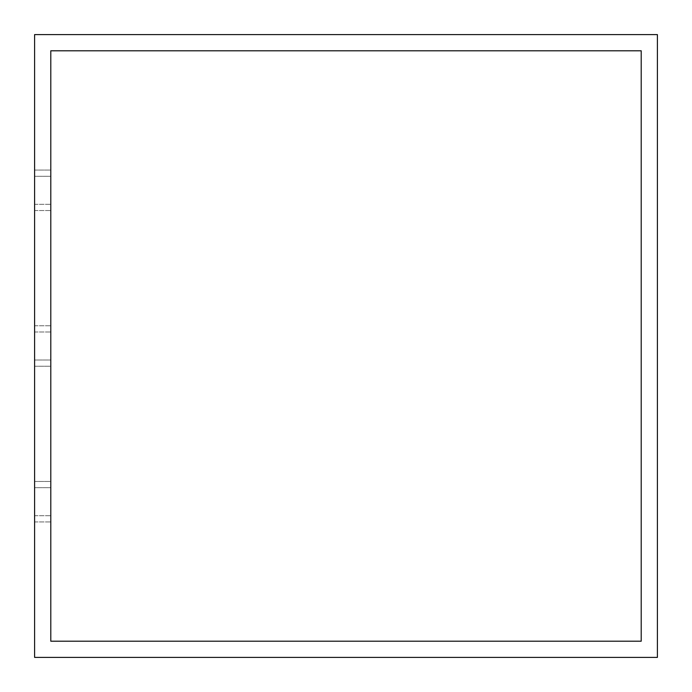<?xml version="1.0" encoding="UTF-8"?>
<svg xmlns="http://www.w3.org/2000/svg" width="692" height="692" viewBox="0 0 692 692"><rect width="100%" height="100%" fill="white"/><g stroke="black" fill="none" stroke-linecap="round" stroke-linejoin="round"><path stroke-width="0.52" stroke-dasharray="3.46 2.59" d="M50.793 366.241L50.793 325.759L50.793 366.241L50.793 325.759L50.793 366.241L50.793 325.759L50.793 366.241L50.793 325.759L50.793 366.241L50.793 325.759L50.793 366.241L50.793 325.759L50.793 366.241L50.793 325.759L50.793 366.241L50.793 325.759L50.793 366.241L50.793 325.759L50.793 366.241L50.793 325.759L50.793 366.241L50.793 325.759L50.793 366.241L50.793 325.759L50.793 366.241L50.793 325.759L50.793 366.241L50.793 325.759L50.793 366.241L50.793 325.759L50.793 366.241L50.793 325.759L50.793 366.241L50.793 325.759L50.793 366.241L50.793 325.759L50.793 366.241L50.793 325.759L50.793 366.241L50.793 325.759L50.793 366.241L50.793 325.759L50.793 366.241L50.793 325.759L50.793 366.241L50.793 325.759L50.793 366.241L50.793 325.759L50.793 366.241L50.793 325.759L50.793 366.241L50.793 325.759L50.793 366.241L50.793 325.759L50.793 366.241L50.793 325.759L50.793 366.241L50.793 325.759L50.793 366.241L50.793 325.759L50.793 366.241L50.793 325.759L50.793 366.241L50.793 325.759L50.793 366.241L50.793 325.759L50.793 366.241L50.793 325.759L50.793 366.241L50.793 325.759L50.793 366.241L50.793 325.759L50.793 366.241L50.793 325.759L50.793 366.241L50.793 325.759L50.793 366.241L50.793 325.759L50.793 366.241L50.793 325.759L50.793 366.241L34.6 366.241L34.6 325.759L34.6 366.241L34.6 325.759L34.6 366.241L34.6 325.759L34.6 366.241L34.6 325.759L34.6 366.241L34.6 325.759L34.6 366.241L34.6 325.759L34.6 366.241L34.6 325.759L34.6 366.241L34.6 325.759L34.6 366.241L34.6 325.759L34.6 366.241L34.6 325.759L34.6 366.241L34.6 325.759L34.6 366.241L34.6 325.759L34.6 366.241L34.6 325.759L34.6 366.241L34.6 325.759L34.6 366.241L34.6 325.759L34.6 366.241L34.6 325.759L34.6 366.241L34.6 325.759L34.6 366.241L34.6 325.759L34.6 366.241L34.6 325.759L34.6 366.241L34.6 325.759L34.6 366.241L34.6 325.759L34.6 366.241L34.6 325.759L34.6 366.241L34.6 325.759L34.6 366.241L34.6 325.759L34.6 366.241L34.6 325.759L34.6 366.241L34.6 325.759L34.6 366.241L34.6 325.759L34.6 366.241L34.6 325.759L34.6 366.241L34.6 325.759L34.6 366.241L34.6 325.759L34.6 366.241L34.6 325.759L34.6 366.241L34.6 325.759L34.6 366.241L34.6 325.759L34.6 366.241L34.6 325.759L34.6 366.241L34.6 325.759L34.6 366.241L34.6 325.759L34.6 366.241L34.6 325.759L34.6 366.241L34.6 325.759L34.6 366.241L34.6 325.759L34.6 366.241L34.6 325.759L34.6 366.241L50.793 366.241M50.793 360.013L50.793 331.987L50.793 360.013L50.793 331.987L50.793 360.013L50.793 331.987L50.793 360.013L50.793 331.987L50.793 360.013L50.793 331.987L50.793 360.013L50.793 331.987L50.793 360.013L50.793 331.987L50.793 360.013L50.793 331.987L50.793 360.013L50.793 331.987L50.793 360.013L50.793 331.987L50.793 360.013L50.793 331.987L50.793 360.013L50.793 331.987L50.793 360.013L50.793 331.987L50.793 360.013L50.793 331.987L50.793 360.013L50.793 331.987L50.793 360.013L50.793 331.987L50.793 360.013L50.793 331.987L50.793 360.013L50.793 331.987L50.793 360.013L50.793 331.987L50.793 360.013L50.793 331.987L50.793 360.013L50.793 331.987L50.793 360.013L50.793 331.987L50.793 360.013L50.793 331.987L50.793 360.013L50.793 331.987L50.793 360.013L50.793 331.987L50.793 360.013L50.793 331.987L50.793 360.013L50.793 331.987L50.793 360.013L50.793 331.987L50.793 360.013L50.793 331.987L50.793 360.013L50.793 331.987L50.793 360.013L50.793 331.987L50.793 360.013L50.793 331.987L50.793 360.013L50.793 331.987L50.793 360.013L50.793 331.987L50.793 360.013L50.793 331.987L50.793 360.013L50.793 331.987L50.793 360.013L50.793 331.987L50.793 360.013L50.793 331.987L50.793 360.013L50.793 331.987L50.793 360.013L50.793 331.987L50.793 360.013L34.6 360.013L34.6 331.987L34.6 360.013L34.6 331.987L34.6 360.013L34.6 331.987L34.6 360.013L34.6 331.987L34.6 360.013L34.6 331.987L34.6 360.013L34.6 331.987L34.6 360.013L34.6 331.987L34.6 360.013L34.6 331.987L34.6 360.013L34.6 331.987L34.6 360.013L34.6 331.987L34.6 360.013L34.6 331.987L34.6 360.013L34.6 331.987L34.6 360.013L34.6 331.987L34.6 360.013L34.6 331.987L34.6 360.013L34.6 331.987L34.6 360.013L34.6 331.987L34.6 360.013L34.6 331.987L34.6 360.013L34.6 331.987L34.6 360.013L34.6 331.987L34.6 360.013L34.6 331.987L34.6 360.013L34.6 331.987L34.6 360.013L34.6 331.987L34.6 360.013L34.6 331.987L34.6 360.013L34.6 331.987L34.6 360.013L34.6 331.987L34.6 360.013L34.6 331.987L34.6 360.013L34.6 331.987L34.6 360.013L34.6 331.987L34.6 360.013L34.6 331.987L34.6 360.013L34.6 331.987L34.6 360.013L34.6 331.987L34.6 360.013L34.6 331.987L34.6 360.013L34.6 331.987L34.6 360.013L34.6 331.987L34.6 360.013L34.6 331.987L34.6 360.013L34.6 331.987L34.6 360.013L34.6 331.987L34.6 360.013L34.6 331.987L34.6 360.013L34.6 331.987L34.6 360.013L34.6 331.987L34.6 360.013L50.793 360.013M50.793 487.687L50.793 515.713L50.793 487.687L50.793 515.713L50.793 487.687L50.793 515.713L50.793 487.687L50.793 515.713L50.793 487.687L50.793 515.713L50.793 487.687L50.793 515.713L50.793 487.687L50.793 515.713L50.793 487.687L50.793 515.713L50.793 487.687L50.793 515.713L50.793 487.687L50.793 515.713L50.793 487.687L50.793 515.713L50.793 487.687L50.793 515.713L50.793 487.687L50.793 515.713L50.793 487.687L50.793 515.713L50.793 487.687L50.793 515.713L50.793 487.687L50.793 515.713L50.793 487.687L50.793 515.713L50.793 487.687L50.793 515.713L50.793 487.687L50.793 515.713L50.793 487.687L50.793 515.713L50.793 487.687L50.793 515.713L50.793 487.687L50.793 515.713L50.793 487.687L50.793 515.713L50.793 487.687L50.793 515.713L50.793 487.687L50.793 515.713L50.793 487.687L50.793 515.713L50.793 487.687L50.793 515.713L50.793 487.687L50.793 515.713L50.793 487.687L50.793 515.713L50.793 487.687L50.793 515.713L50.793 487.687L50.793 515.713L50.793 487.687L50.793 515.713L50.793 487.687L50.793 515.713L50.793 487.687L50.793 515.713L50.793 487.687L50.793 515.713L50.793 487.687L50.793 515.713L50.793 487.687L50.793 515.713L50.793 487.687L50.793 515.713L50.793 487.687L50.793 515.713L50.793 487.687L50.793 515.713L50.793 487.687L34.6 487.687L34.6 515.713L34.6 487.687L34.6 515.713L34.6 487.687L34.6 515.713L34.6 487.687L34.6 515.713L34.6 487.687L34.6 515.713L34.6 487.687L34.6 515.713L34.6 487.687L34.6 515.713L34.6 487.687L34.6 515.713L34.6 487.687L34.6 515.713L34.6 487.687L34.6 515.713L34.6 487.687L34.6 515.713L34.6 487.687L34.6 515.713L34.6 487.687L34.6 515.713L34.6 487.687L34.6 515.713L34.6 487.687L34.6 515.713L34.6 487.687L34.6 515.713L34.6 487.687L34.6 515.713L34.6 487.687L34.6 515.713L34.6 487.687L34.6 515.713L34.6 487.687L34.6 515.713L34.6 487.687L34.6 515.713L34.6 487.687L34.6 515.713L34.6 487.687L34.6 515.713L34.6 487.687L34.6 515.713L34.6 487.687L34.6 515.713L34.6 487.687L34.6 515.713L34.6 487.687L34.6 515.713L34.6 487.687L34.6 515.713L34.6 487.687L34.6 515.713L34.6 487.687L34.6 515.713L34.6 487.687L34.6 515.713L34.6 487.687L34.6 515.713L34.6 487.687L34.6 515.713L34.6 487.687L34.6 515.713L34.6 487.687L34.6 515.713L34.6 487.687L34.6 515.713L34.6 487.687L34.6 515.713L34.6 487.687L34.6 515.713L34.6 487.687L34.6 515.713L34.6 487.687L34.6 515.713L34.6 487.687L50.793 487.687M50.793 481.459L50.793 521.941L50.793 481.459L50.793 521.941L50.793 481.459L50.793 521.941L50.793 481.459L50.793 521.941L50.793 481.459L50.793 521.941L50.793 481.459L50.793 521.941L50.793 481.459L50.793 521.941L50.793 481.459L50.793 521.941L50.793 481.459L50.793 521.941L50.793 481.459L50.793 521.941L50.793 481.459L50.793 521.941L50.793 481.459L50.793 521.941L50.793 481.459L50.793 521.941L50.793 481.459L50.793 521.941L50.793 481.459L50.793 521.941L50.793 481.459L50.793 521.941L50.793 481.459L50.793 521.941L50.793 481.459L50.793 521.941L50.793 481.459L50.793 521.941L50.793 481.459L50.793 521.941L50.793 481.459L50.793 521.941L50.793 481.459L50.793 521.941L50.793 481.459L50.793 521.941L50.793 481.459L50.793 521.941L50.793 481.459L50.793 521.941L50.793 481.459L50.793 521.941L50.793 481.459L50.793 521.941L50.793 481.459L50.793 521.941L50.793 481.459L50.793 521.941L50.793 481.459L50.793 521.941L50.793 481.459L50.793 521.941L50.793 481.459L50.793 521.941L50.793 481.459L50.793 521.941L50.793 481.459L50.793 521.941L50.793 481.459L50.793 521.941L50.793 481.459L50.793 521.941L50.793 481.459L50.793 521.941L50.793 481.459L50.793 521.941L50.793 481.459L50.793 521.941L50.793 481.459L50.793 521.941L50.793 481.459L34.6 481.459L34.6 521.941L34.6 481.459L34.6 521.941L34.6 481.459L34.6 521.941L34.6 481.459L34.6 521.941L34.6 481.459L34.6 521.941L34.6 481.459L34.6 521.941L34.6 481.459L34.6 521.941L34.6 481.459L34.6 521.941L34.6 481.459L34.6 521.941L34.6 481.459L34.6 521.941L34.6 481.459L34.6 521.941L34.6 481.459L34.6 521.941L34.6 481.459L34.6 521.941L34.6 481.459L34.6 521.941L34.6 481.459L34.6 521.941L34.6 481.459L34.6 521.941L34.6 481.459L34.6 521.941L34.6 481.459L34.6 521.941L34.6 481.459L34.6 521.941L34.6 481.459L34.6 521.941L34.6 481.459L34.6 521.941L34.6 481.459L34.6 521.941L34.6 481.459L34.6 521.941L34.6 481.459L34.6 521.941L34.6 481.459L34.6 521.941L34.6 481.459L34.6 521.941L34.6 481.459L34.6 521.941L34.6 481.459L34.6 521.941L34.6 481.459L34.6 521.941L34.6 481.459L34.6 521.941L34.6 481.459L34.6 521.941L34.6 481.459L34.6 521.941L34.6 481.459L34.6 521.941L34.6 481.459L34.6 521.941L34.6 481.459L34.6 521.941L34.6 481.459L34.6 521.941L34.6 481.459L34.6 521.941L34.6 481.459L34.6 521.941L34.6 481.459L34.6 521.941L34.6 481.459L34.6 521.941L34.6 481.459L50.793 481.459M50.793 170.059L50.793 210.541L50.793 170.059L50.793 210.541L50.793 170.059L50.793 210.541L50.793 170.059L50.793 210.541L50.793 170.059L50.793 210.541L50.793 170.059L50.793 210.541L50.793 170.059L50.793 210.541L50.793 170.059L50.793 210.541L50.793 170.059L50.793 210.541L50.793 170.059L50.793 210.541L50.793 170.059L50.793 210.541L50.793 170.059L50.793 210.541L50.793 170.059L50.793 210.541L50.793 170.059L50.793 210.541L50.793 170.059L50.793 210.541L50.793 170.059L50.793 210.541L50.793 170.059L50.793 210.541L50.793 170.059L50.793 210.541L50.793 170.059L50.793 210.541L50.793 170.059L50.793 210.541L50.793 170.059L50.793 210.541L50.793 170.059L50.793 210.541L50.793 170.059L50.793 210.541L50.793 170.059L50.793 210.541L50.793 170.059L50.793 210.541L50.793 170.059L50.793 210.541L50.793 170.059L50.793 210.541L50.793 170.059L50.793 210.541L50.793 170.059L50.793 210.541L50.793 170.059L50.793 210.541L50.793 170.059L50.793 210.541L50.793 170.059L50.793 210.541L50.793 170.059L50.793 210.541L50.793 170.059L50.793 210.541L50.793 170.059L50.793 210.541L50.793 170.059L50.793 210.541L50.793 170.059L50.793 210.541L50.793 170.059L50.793 210.541L50.793 170.059L50.793 210.541L50.793 170.059L50.793 210.541L50.793 170.059L34.6 170.059L34.6 210.541L34.6 170.059L34.6 210.541L34.6 170.059L34.6 210.541L34.6 170.059L34.6 210.541L34.6 170.059L34.6 210.541L34.6 170.059L34.6 210.541L34.6 170.059L34.6 210.541L34.6 170.059L34.6 210.541L34.6 170.059L34.6 210.541L34.6 170.059L34.6 210.541L34.6 170.059L34.6 210.541L34.6 170.059L34.6 210.541L34.6 170.059L34.6 210.541L34.6 170.059L34.6 210.541L34.6 170.059L34.6 210.541L34.6 170.059L34.6 210.541L34.6 170.059L34.6 210.541L34.6 170.059L34.6 210.541L34.6 170.059L34.6 210.541L34.6 170.059L34.6 210.541L34.6 170.059L34.6 210.541L34.6 170.059L34.6 210.541L34.6 170.059L34.6 210.541L34.6 170.059L34.6 210.541L34.6 170.059L34.6 210.541L34.6 170.059L34.6 210.541L34.6 170.059L34.6 210.541L34.6 170.059L34.6 210.541L34.6 170.059L34.6 210.541L34.6 170.059L34.6 210.541L34.6 170.059L34.6 210.541L34.6 170.059L34.6 210.541L34.6 170.059L34.6 210.541L34.6 170.059L34.6 210.541L34.6 170.059L34.6 210.541L34.6 170.059L34.6 210.541L34.6 170.059L34.6 210.541L34.6 170.059L34.6 210.541L34.6 170.059L34.6 210.541L34.6 170.059L34.6 210.541L34.6 170.059L50.793 170.059M50.793 176.287L50.793 204.313L50.793 176.287L50.793 204.313L50.793 176.287L50.793 204.313L50.793 176.287L50.793 204.313L50.793 176.287L50.793 204.313L50.793 176.287L50.793 204.313L50.793 176.287L50.793 204.313L50.793 176.287L50.793 204.313L50.793 176.287L50.793 204.313L50.793 176.287L50.793 204.313L50.793 176.287L50.793 204.313L50.793 176.287L50.793 204.313L50.793 176.287L50.793 204.313L50.793 176.287L50.793 204.313L50.793 176.287L50.793 204.313L50.793 176.287L50.793 204.313L50.793 176.287L50.793 204.313L50.793 176.287L50.793 204.313L50.793 176.287L50.793 204.313L50.793 176.287L50.793 204.313L50.793 176.287L50.793 204.313L50.793 176.287L50.793 204.313L50.793 176.287L50.793 204.313L50.793 176.287L50.793 204.313L50.793 176.287L50.793 204.313L50.793 176.287L50.793 204.313L50.793 176.287L50.793 204.313L50.793 176.287L50.793 204.313L50.793 176.287L50.793 204.313L50.793 176.287L50.793 204.313L50.793 176.287L50.793 204.313L50.793 176.287L50.793 204.313L50.793 176.287L50.793 204.313L50.793 176.287L50.793 204.313L50.793 176.287L50.793 204.313L50.793 176.287L50.793 204.313L50.793 176.287L50.793 204.313L50.793 176.287L50.793 204.313L50.793 176.287L50.793 204.313L50.793 176.287L50.793 204.313L50.793 176.287L34.6 176.287L34.6 204.313L34.6 176.287L34.6 204.313L34.6 176.287L34.6 204.313L34.6 176.287L34.6 204.313L34.6 176.287L34.6 204.313L34.6 176.287L34.6 204.313L34.6 176.287L34.6 204.313L34.6 176.287L34.6 204.313L34.6 176.287L34.6 204.313L34.6 176.287L34.6 204.313L34.6 176.287L34.6 204.313L34.6 176.287L34.6 204.313L34.6 176.287L34.6 204.313L34.6 176.287L34.6 204.313L34.6 176.287L34.6 204.313L34.6 176.287L34.6 204.313L34.6 176.287L34.6 204.313L34.6 176.287L34.6 204.313L34.6 176.287L34.6 204.313L34.6 176.287L34.6 204.313L34.6 176.287L34.6 204.313L34.6 176.287L34.6 204.313L34.6 176.287L34.6 204.313L34.6 176.287L34.6 204.313L34.6 176.287L34.6 204.313L34.6 176.287L34.6 204.313L34.6 176.287L34.6 204.313L34.6 176.287L34.6 204.313L34.6 176.287L34.6 204.313L34.6 176.287L34.6 204.313L34.6 176.287L34.6 204.313L34.6 176.287L34.6 204.313L34.6 176.287L34.6 204.313L34.6 176.287L34.6 204.313L34.6 176.287L34.6 204.313L34.6 176.287L34.6 204.313L34.6 176.287L34.6 204.313L34.6 176.287L34.6 204.313L34.6 176.287L34.6 204.313L34.6 176.287L34.6 204.313L34.6 176.287L50.793 176.287M50.793 50.793L50.793 641.207L641.207 641.207L641.207 50.793L50.793 50.793M34.6 34.6L34.6 657.4L657.4 657.4L657.4 34.6L34.6 34.6M34.6 325.759L50.793 325.759L34.6 325.759M34.6 331.987L50.793 331.987L34.6 331.987M34.6 210.541L50.793 210.541L34.6 210.541M34.6 515.713L50.793 515.713L34.6 515.713M34.6 521.941L50.793 521.941L34.6 521.941M34.6 204.313L50.793 204.313L34.6 204.313"/><path stroke-width="1.04" d="M50.793 641.207L50.793 50.793L641.207 50.793L641.207 641.207L50.793 641.207M34.6 657.4L34.6 34.6L657.4 34.6L657.4 657.4L34.6 657.4"/></g></svg>
